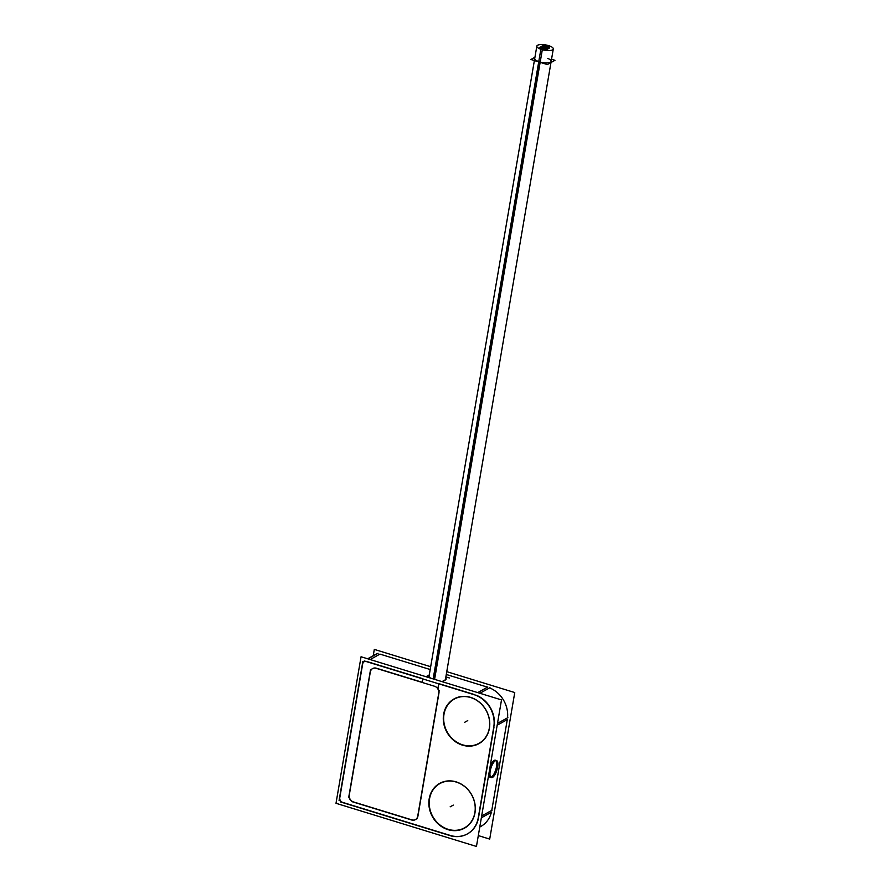 <?xml version="1.0" encoding="UTF-8"?>
<svg xmlns="http://www.w3.org/2000/svg" width="891" height="891" viewBox="0 0 891 891"><rect width="100%" height="100%" fill="white"/><g stroke="black" fill="none" stroke-linecap="round" stroke-linejoin="round"><path stroke-width="1.34" d="M479.77 827.015A26.864 23.589 61 0 0 491.387 812.236A26.864 23.589 61 0 1 480.784 826.492L481.051 826.336M481.652 816L491.776 810.376L507.291 719.605L491.776 810.376L481.652 816L492.044 810.231M489.593 687.885A26.864 23.589 61 0 1 507.536 717.834A26.864 23.589 61 0 0 489.593 687.885M477.732 692.608L487.555 687.161L446.28 674.476L487.555 687.161L477.732 692.608L487.822 687.017M430.197 669.531L379.967 654.105L430.197 669.531M444.008 714.237A25.327 22.242 -119 0 0 462.618 744.831A25.327 22.242 -119 0 0 489.315 728.159A25.327 22.242 -119 0 0 470.704 697.564A25.327 22.242 -119 0 0 444.008 714.237A25.327 22.242 -119 0 0 462.618 744.831A25.327 22.242 -119 0 0 489.315 728.159A25.327 22.242 -119 0 0 470.704 697.564A25.327 22.242 -119 0 0 444.008 714.237M362.615 664.252L339.839 797.467L362.615 664.252M339.794 797.723A3.842 3.375 -119 0 0 342.612 802.357A3.842 3.375 -119 0 1 339.794 797.723M342.857 802.435L449.443 835.179L342.857 802.435M467.519 833.842A26.864 23.589 -119 0 0 478.122 819.597A26.864 23.589 -119 0 1 450.2 835.424A26.864 23.589 -119 0 0 467.385 833.92M478.512 817.738L494.026 726.967L478.512 817.738M494.271 725.185A26.864 23.589 -119 0 0 476.329 695.247A26.864 23.589 -119 0 1 494.271 725.185M474.29 694.523L438.851 683.631L474.29 694.523M415.473 819.586A5.758 5.056 61 0 1 411.865 819.865A5.758 5.056 61 0 0 417.935 816.078L438.951 693.087A5.758 5.056 61 0 0 437.993 688.665L438.817 683.842L437.993 688.665A5.758 5.056 61 0 1 438.951 693.087L417.935 816.078A5.758 5.056 61 0 1 415.574 819.531M353.772 802.023L411.609 819.787L353.772 802.023M353.527 801.945A5.758 5.056 61 0 1 349.294 794.995A5.758 5.056 61 0 0 353.527 801.945M370.277 672.26L349.339 794.727L370.277 672.26M372.672 668.54A5.758 5.056 61 0 1 376.381 668.205A5.758 5.056 61 0 0 370.322 671.992A5.758 5.056 61 0 1 372.572 668.595M422.178 682.272L376.381 668.205L422.178 682.272M422.857 678.942L422.289 682.306L422.857 678.942M422.791 678.697L366.702 661.456A3.842 3.375 -119 0 0 362.659 663.984A3.842 3.375 -119 0 1 366.702 661.456L422.791 678.697M474.87 812.659A25.327 22.242 -119 0 0 456.259 782.064A25.327 22.242 -119 0 0 429.562 798.737A25.327 22.242 -119 0 0 448.173 829.332A25.327 22.242 -119 0 0 474.87 812.659A25.327 22.242 -119 0 0 456.259 782.064A25.327 22.242 -119 0 0 429.562 798.737A25.327 22.242 -119 0 0 448.173 829.332A25.327 22.242 -119 0 0 474.87 812.659M426.344 676.815L429.184 675.244L426.344 676.815M445.489 679.944A8.921 2.873 9.7 0 0 446.168 679.076M442.292 681.726L445.355 680.022L442.292 681.726M495.919 760.558A8.921 3.152 -72.9 0 1 496.499 766.683A8.921 3.152 -72.9 0 1 490.774 777.297M490.15 777.275A8.921 3.152 -72.9 0 1 488.791 774.234A8.921 3.152 -72.9 0 0 492.211 776.395A8.921 3.152 -72.9 0 0 496.499 766.683A8.921 3.152 -72.9 0 0 494.984 760.168A8.921 3.152 -72.9 0 0 490.028 766.984A8.921 3.152 -72.9 0 1 495.385 760.223M534.734 58.494A8.342 2.695 9.7 0 0 539.467 61.835A8.342 2.695 9.7 0 0 551.184 61.312M534.377 60.566L429.061 676.146A8.342 2.695 9.7 0 0 430.631 678.14M373.24 655.698L374.309 649.394L430.676 666.713M446.77 671.658L514.753 692.552L489.705 839.088L478.3 835.591M489.627 726.789A25.594 22.475 61 0 1 462.451 745.143A25.594 22.475 61 0 1 443.941 712.744M361.055 656.756L501.499 699.914L476.451 846.45L336.007 803.292L361.055 656.756M443.428 715.74A25.594 22.475 61 0 1 470.615 697.386A25.594 22.475 61 0 1 489.114 729.785M475.193 811.289A25.594 22.475 61 0 1 448.006 829.655A25.594 22.475 61 0 1 429.495 797.256M428.983 800.252A25.594 22.475 61 0 1 456.17 781.886A25.594 22.475 61 0 1 474.669 814.285M366.691 661.69A3.842 3.375 -119 0 0 362.359 664.396M489.972 687.674L479.881 693.276M378.074 653.292L367.994 658.883M476.173 695.325L364.285 660.944M493.614 727.891A26.864 23.589 -119 0 0 473.266 694.445M491.732 812.046L481.34 817.815M507.87 717.645L497.479 723.403M477.932 819.698L494.071 725.296M497.557 767.563A8.921 3.152 107.1 0 0 496.543 760.58A8.921 3.152 107.1 0 0 490.117 771.695M417.3 818.662L439.163 690.737M490.295 770.648A8.921 3.152 107.1 0 0 491.309 777.631A8.921 3.152 107.1 0 0 497.735 766.516M411.408 819.898A5.758 5.056 -119 0 0 415.373 819.653A5.758 5.056 -119 0 0 417.768 815.933M349.138 794.839A5.758 5.056 -119 0 0 353.571 802.134M352.145 801.7L412.823 820.344M370.533 669.642L348.671 797.568M376.648 653.805L367.66 658.783M362.849 661.456L339.07 800.541M339.582 797.612A3.842 3.375 -119 0 0 342.601 802.579M340.195 801.844L452.093 836.226M449.187 835.324A26.864 23.589 -119 0 0 467.252 833.987A26.864 23.589 -119 0 0 478.367 817.092M376.425 668.406A5.758 5.056 -119 0 0 372.471 668.651A5.758 5.056 -119 0 0 370.077 672.371M435.688 686.605L375.011 667.96M438.695 693.454A5.758 5.056 -119 0 0 434.262 686.17M446.213 678.819A8.921 2.873 -170.3 0 1 445.144 679.889M437.826 688.999L438.773 683.442M442.025 681.637L445.533 679.688M422.111 682.64L422.813 678.541M429.262 674.955L426.065 676.737M545.849 48.281L544.568 47.557L546.383 47.969M545.047 47.925L545.136 47.368L546.45 47.88L544.568 47.891M546.706 48.192L545.504 47.034L547.319 47.457M544.601 47.49L543.332 46.766L545.147 47.178M541.383 48.17L540.169 47.023L541.984 47.446M547.687 47.279L546.406 46.532L548.221 46.956M548.01 48.86L546.773 47.824L548.6 48.248M551.54 59.24L554.993 60.298L547.341 64.553L530.913 59.497L534.934 57.258M434.596 679.354L542.318 49.696A8.342 2.695 -170.3 0 1 536.839 46.143A8.342 2.695 -170.3 0 1 549.257 45.842L549.023 47.245M547.642 46.443L547.82 45.396A8.342 2.695 -170.3 0 1 553.3 48.949A8.342 2.695 -170.3 0 1 540.87 49.25L433.16 678.909M449.331 677.951L445.868 676.893M426.021 676.715L429.273 674.91M548.199 47.078L548.555 45.608L548.255 47.112L549.569 47.635L547.675 47.668M548.154 47.68L548.243 47.123M548.901 48.348L547.675 47.312L549.491 47.724M549.591 47.958L548.266 48.693M548.867 48.437L547.263 49.228M546.283 48.715L547.698 48.671L545.838 48.459L545.737 49.05M547.052 49.239L545.804 48.348L547.62 48.771M547.519 49.295L543.8 48.771M545.392 49.005L541.672 48.459M542.819 48.626L541.561 47.746L543.376 48.159M542.24 48.615L539.913 47.412M542.274 47.568L541.06 46.477L542.875 46.9M544.178 46.599L542.964 45.474L544.78 45.887M544.858 45.809L545.66 45.909M546.428 46.488L545.147 45.753L546.963 46.165M545.626 46.12L545.726 45.564L547.041 46.076L545.147 46.098M544.936 48.938L543.677 48.047L545.492 48.47M544.156 48.415L545.57 48.37L543.722 48.159L543.621 48.749M545.515 46.989L544.245 46.254L546.06 46.677M543.532 48.727L543.688 47.802L542.374 47.29L544.189 47.713M543.354 46.711L542.084 45.964L543.9 46.388M370.144 659.552L379.967 654.105L370.144 659.552M497.167 725.218L507.291 719.605L497.167 725.218M467.742 720.596L464.59 722.345L467.742 720.596M453.296 805.096L450.144 806.845L453.296 805.096M545.815 48.058L545.916 47.49L545.815 48.058M546.751 47.546L546.851 46.978L546.751 47.546M544.579 47.268L544.668 46.7L544.579 47.268M539.467 61.835A8.342 2.695 9.7 0 0 550.092 62.348A8.342 2.695 9.7 0 0 547.664 58.383M539.423 62.114L433.861 679.131M541.427 47.524L541.516 46.967L541.427 47.524M547.653 47.034L547.753 46.477L547.653 47.034M548.032 48.326L548.121 47.769L548.032 48.326M547.052 48.849L547.152 48.292L547.052 48.849M542.808 48.248L542.909 47.68L542.808 48.248M542.307 46.978L542.407 46.421L542.307 46.978M544.212 45.976L544.312 45.419L544.212 45.976M546.395 46.254L546.495 45.686L546.395 46.254M544.924 48.548L545.025 47.991L544.924 48.548M545.492 46.755L545.593 46.198L545.492 46.755M543.621 47.802L543.722 47.234L543.621 47.802M543.332 46.466L543.421 45.909L543.332 46.466M550.972 62.537L445.511 678.953M428.816 677.583L536.839 46.143M445.377 679.777L553.3 48.949"/></g></svg>
